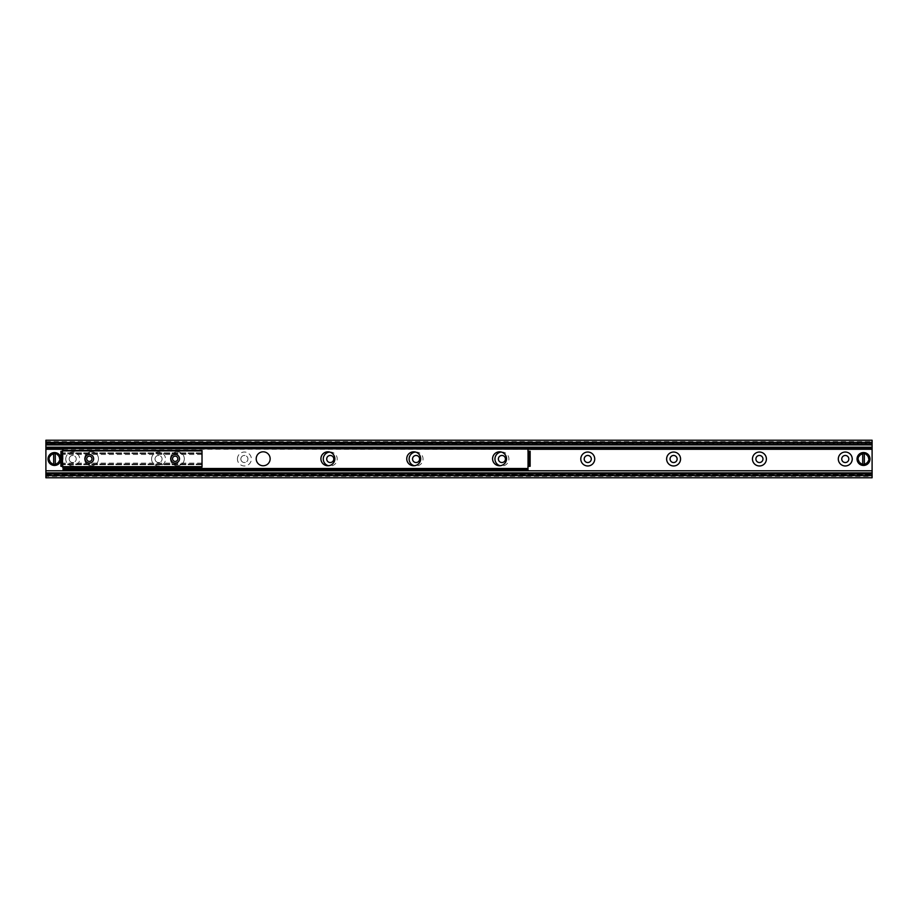 <?xml version="1.0" encoding="UTF-8"?>
<svg xmlns="http://www.w3.org/2000/svg" width="918" height="918" viewBox="0 0 918 918"><rect width="100%" height="100%" fill="white"/><g stroke="black" fill="none" stroke-linecap="round" stroke-linejoin="round"><path stroke-width="0.69" stroke-dasharray="4.59 3.44" d="M868.589 459A5.072 5.072 0 0 0 860.981 454.605A5.072 5.072 0 0 0 860.981 463.395A5.072 5.072 0 0 0 868.589 459A5.072 5.072 0 0 1 863.517 464.072A5.072 5.072 0 0 1 858.445 459A5.072 5.072 0 0 1 863.517 453.928A5.072 5.072 0 0 1 868.589 459M59.555 459A5.072 5.072 0 0 0 51.947 454.605A5.072 5.072 0 0 0 51.947 463.395A5.072 5.072 0 0 0 59.555 459A5.072 5.072 0 0 1 54.483 464.072A5.072 5.072 0 0 1 49.411 459A5.072 5.072 0 0 1 54.483 453.928A5.072 5.072 0 0 1 59.555 459M65.752 459A6.977 6.977 0 0 1 76.217 452.964A6.977 6.977 0 0 1 76.217 465.036A6.977 6.977 0 0 1 65.752 459M69.183 459A3.546 3.546 0 0 0 74.496 462.064A3.546 3.546 0 0 0 74.496 455.936A3.546 3.546 0 0 0 69.183 459A3.546 3.546 0 0 0 74.496 462.064A3.546 3.546 0 0 0 74.496 455.936A3.546 3.546 0 0 0 69.183 459M151.585 459A6.977 6.977 0 0 1 162.05 452.964A6.977 6.977 0 0 1 162.05 465.036A6.977 6.977 0 0 1 151.585 459M155.027 459A3.546 3.546 0 0 0 160.329 462.064A3.546 3.546 0 0 0 160.329 455.936A3.546 3.546 0 0 0 155.027 459A3.546 3.546 0 0 0 160.329 462.064A3.546 3.546 0 0 0 160.329 455.936A3.546 3.546 0 0 0 155.027 459M237.429 459A6.977 6.977 0 0 1 247.894 452.964A6.977 6.977 0 0 1 247.894 465.036A6.977 6.977 0 0 1 237.429 459M240.86 459A3.546 3.546 0 0 0 246.173 462.064A3.546 3.546 0 0 0 246.173 455.936A3.546 3.546 0 0 0 240.86 459A3.546 3.546 0 0 0 246.173 462.064A3.546 3.546 0 0 0 246.173 455.936A3.546 3.546 0 0 0 240.86 459M329.688 452.046A6.977 6.977 0 0 1 337.193 459.631A6.977 6.977 0 0 1 328.437 465.736M326.705 459A3.546 3.546 0 0 0 332.018 462.064A3.546 3.546 0 0 0 332.018 455.936A3.546 3.546 0 0 0 326.705 459M415.521 452.046A6.977 6.977 0 0 1 423.026 459.631A6.977 6.977 0 0 1 414.282 465.736M412.538 459A3.546 3.546 0 0 0 417.851 462.064A3.546 3.546 0 0 0 417.851 455.936A3.546 3.546 0 0 0 412.538 459M501.366 452.046A6.977 6.977 0 0 1 508.87 459.631A6.977 6.977 0 0 1 500.115 465.736M498.382 459A3.546 3.546 0 0 0 503.695 462.064A3.546 3.546 0 0 0 503.695 455.936A3.546 3.546 0 0 0 498.382 459M584.215 459A3.546 3.546 0 0 0 589.528 462.064A3.546 3.546 0 0 0 589.528 455.936A3.546 3.546 0 0 0 584.215 459M670.06 459A3.546 3.546 0 0 0 675.373 462.064A3.546 3.546 0 0 0 675.373 455.936A3.546 3.546 0 0 0 670.06 459M755.893 459A3.546 3.546 0 0 0 761.206 462.064A3.546 3.546 0 0 0 761.206 455.936A3.546 3.546 0 0 0 755.893 459M841.737 459A3.546 3.546 0 0 0 847.05 462.064A3.546 3.546 0 0 0 847.05 455.936A3.546 3.546 0 0 0 841.737 459M872.1 476.385L872.1 477.773L45.9 477.773L45.9 476.385L872.1 476.385L872.1 440.227L45.9 440.227L45.9 476.385M45.9 472.896L872.1 472.954L45.9 472.954L45.9 474.996L45.9 473.08L872.1 473.08L872.1 474.996L872.1 472.896M63.067 449.269L527.988 449.269M63.067 448.34L527.988 448.34M45.9 445.104L872.1 445.046L872.1 443.004L872.1 444.92L45.9 444.92L45.9 443.004L872.1 443.497L45.9 443.497L45.9 444.863L872.1 444.863M872.1 445.104L45.9 444.863M86.717 458.782A2.639 2.639 0 0 0 90.675 461.065A2.639 2.639 0 0 0 90.675 456.498A2.639 2.639 0 0 0 86.717 458.782M172.561 458.782A2.639 2.639 0 0 0 176.508 461.065A2.639 2.639 0 0 0 176.508 456.498A2.639 2.639 0 0 0 172.561 458.782M202.017 450.474L202.017 467.101L62.527 467.101L62.527 450.474L62.527 454.444L62.527 450.474L202.017 450.474L202.017 454.444L202.017 450.474L62.527 450.474M62.527 467.101L62.527 463.131L62.527 467.101M202.017 467.021L202.017 463.131L202.017 467.021L62.527 467.021L202.017 467.021M334.852 458.782A6.977 6.977 0 0 0 324.398 452.746A6.977 6.977 0 0 0 324.398 464.829A6.977 6.977 0 0 0 334.852 458.782M420.696 458.782A6.977 6.977 0 0 0 410.231 452.746A6.977 6.977 0 0 0 410.231 464.829A6.977 6.977 0 0 0 420.696 458.782M506.529 458.782A6.977 6.977 0 0 0 496.076 452.746A6.977 6.977 0 0 0 496.076 464.829A6.977 6.977 0 0 0 506.529 458.782M527.988 469.029L63.067 469.029M63.067 467.101L63.067 470.372L527.988 470.372L527.988 466.298L530.134 466.298L530.134 451.277L527.988 451.277L527.988 447.192L63.067 447.192L63.067 450.474M63.067 448.535L527.988 448.535M270.156 458.782A6.977 6.977 0 0 0 259.691 452.746A6.977 6.977 0 0 0 259.691 464.829A6.977 6.977 0 0 0 270.156 458.782M184.311 458.782A6.977 6.977 0 0 1 173.858 464.829A6.977 6.977 0 0 1 173.858 452.746A6.977 6.977 0 0 1 184.311 458.782A6.977 6.977 0 0 0 173.858 452.746A6.977 6.977 0 0 0 173.858 464.829A6.977 6.977 0 0 0 184.311 458.782M98.478 458.782A6.977 6.977 0 0 1 88.013 464.829A6.977 6.977 0 0 1 88.013 452.746A6.977 6.977 0 0 1 98.478 458.782A6.977 6.977 0 0 0 88.013 452.746A6.977 6.977 0 0 0 88.013 464.829A6.977 6.977 0 0 0 98.478 458.782M528.802 451.277L528.802 466.298M62.263 466.298L62.263 451.277M60.921 451.277L60.921 466.298L63.067 466.298L63.009 451.277L60.921 451.277M62.527 451.277L62.527 466.298M53.68 465.116L53.68 452.884M55.287 452.884L55.287 465.116M59.314 459A4.831 4.831 0 0 0 52.074 454.823A4.831 4.831 0 0 0 52.074 463.177A4.831 4.831 0 0 0 59.314 459M59.854 459A5.37 5.37 0 0 1 51.798 463.647A5.37 5.37 0 0 1 51.798 454.353A5.37 5.37 0 0 1 59.854 459A5.37 5.37 0 0 0 51.798 454.353A5.37 5.37 0 0 0 51.798 463.647A5.37 5.37 0 0 0 59.854 459M60.921 459A6.437 6.437 0 0 1 55.287 465.392A6.437 6.437 0 0 0 55.287 452.608A6.437 6.437 0 0 1 60.921 459M53.68 465.392A6.437 6.437 0 0 1 53.68 452.608A6.437 6.437 0 0 0 53.68 465.392M862.713 465.116L862.713 452.884M864.32 452.884L864.32 465.116M868.348 459A4.831 4.831 0 0 0 861.107 454.823A4.831 4.831 0 0 0 861.107 463.177A4.831 4.831 0 0 0 868.348 459M868.876 459A5.37 5.37 0 0 1 860.832 463.647A5.37 5.37 0 0 1 860.832 454.353A5.37 5.37 0 0 1 868.876 459A5.37 5.37 0 0 0 860.832 454.353A5.37 5.37 0 0 0 860.832 463.647A5.37 5.37 0 0 0 868.876 459M869.954 459A6.437 6.437 0 0 1 864.32 465.392A6.437 6.437 0 0 0 864.32 452.608A6.437 6.437 0 0 1 869.954 459M862.713 465.392A6.437 6.437 0 0 1 862.713 452.608A6.437 6.437 0 0 0 862.713 465.392M45.9 474.503L872.1 474.503L45.9 474.503M45.9 473.137L872.1 473.137M63.067 447.192L527.988 447.192M45.9 441.615L872.1 441.615M202.017 450.543L62.527 450.543L202.017 450.543M202.017 450.899L62.527 450.899M202.017 452.884L62.527 452.884L202.017 452.884M202.017 453.584L62.527 453.584L202.017 453.584M202.017 464.692L62.527 464.692L202.017 464.692M202.017 463.992L62.527 463.992L202.017 463.992M202.017 466.677L62.527 466.677M528.045 451.277L528.045 466.298M63.067 449.074L527.988 449.074M527.988 468.501L63.067 468.501M60.657 459A6.174 6.174 0 0 0 51.397 453.653A6.174 6.174 0 0 0 51.397 464.347A6.174 6.174 0 0 0 60.657 459M869.69 459A6.174 6.174 0 0 0 860.43 453.653A6.174 6.174 0 0 0 860.43 464.347A6.174 6.174 0 0 0 869.69 459M45.9 474.996L872.1 474.996M45.9 443.004L872.1 443.004M202.017 454.444L62.527 454.444M202.017 463.131L62.527 463.131"/><path stroke-width="1.38" d="M328.437 465.736A6.977 6.977 0 0 1 329.688 452.046M326.705 459A3.546 3.546 0 0 0 332.018 462.064A3.546 3.546 0 0 0 332.018 455.936A3.546 3.546 0 0 0 326.705 459M414.282 465.736A6.977 6.977 0 0 1 415.521 452.046M412.538 459A3.546 3.546 0 0 0 417.851 462.064A3.546 3.546 0 0 0 417.851 455.936A3.546 3.546 0 0 0 412.538 459M500.115 465.736A6.977 6.977 0 0 1 501.366 452.046M498.382 459A3.546 3.546 0 0 0 503.695 462.064A3.546 3.546 0 0 0 503.695 455.936A3.546 3.546 0 0 0 498.382 459M580.784 459A6.977 6.977 0 0 1 591.249 452.964A6.977 6.977 0 0 1 591.249 465.036A6.977 6.977 0 0 1 580.784 459M584.215 459A3.546 3.546 0 0 0 589.528 462.064A3.546 3.546 0 0 0 589.528 455.936A3.546 3.546 0 0 0 584.215 459M666.629 459A6.977 6.977 0 0 1 677.082 452.964A6.977 6.977 0 0 1 677.082 465.036A6.977 6.977 0 0 1 666.629 459M670.06 459A3.546 3.546 0 0 0 675.373 462.064A3.546 3.546 0 0 0 675.373 455.936A3.546 3.546 0 0 0 670.06 459M752.462 459A6.977 6.977 0 0 1 762.927 452.964A6.977 6.977 0 0 1 762.927 465.036A6.977 6.977 0 0 1 752.462 459M755.893 459A3.546 3.546 0 0 0 761.206 462.064A3.546 3.546 0 0 0 761.206 455.936A3.546 3.546 0 0 0 755.893 459M838.306 459A6.977 6.977 0 0 1 848.76 452.964A6.977 6.977 0 0 1 848.76 465.036A6.977 6.977 0 0 1 838.306 459M841.737 459A3.546 3.546 0 0 0 847.05 462.064A3.546 3.546 0 0 0 847.05 455.936A3.546 3.546 0 0 0 841.737 459M45.9 473.08L45.9 477.773L872.1 477.773L872.1 473.08M45.9 470.808L872.1 470.808L872.1 472.896L45.9 472.896L45.9 449.269L63.067 449.269M872.1 470.808L872.1 440.227L45.9 440.227L45.9 442.373L872.1 442.373M527.988 449.269L872.1 449.269M45.9 449.269L45.9 448.34L63.067 448.34M527.988 448.34L872.1 448.34M45.9 448.34L45.9 442.373M872.1 444.92L45.9 444.92M93.647 458.782A4.292 4.292 0 0 1 87.21 462.5A4.292 4.292 0 0 1 87.21 455.064A4.292 4.292 0 0 1 93.647 458.782M91.995 458.782A2.639 2.639 0 0 0 89.356 456.143A2.639 2.639 0 0 0 86.717 458.782A2.639 2.639 0 0 0 89.356 461.421A2.639 2.639 0 0 0 91.995 458.782M179.492 458.782A4.292 4.292 0 0 1 173.054 462.5A4.292 4.292 0 0 1 173.054 455.064A4.292 4.292 0 0 1 179.492 458.782M177.828 458.782A2.639 2.639 0 0 0 175.2 456.143A2.639 2.639 0 0 0 172.561 458.782A2.639 2.639 0 0 0 175.2 461.421A2.639 2.639 0 0 0 177.828 458.782M202.017 467.101L202.017 450.474L62.527 450.474L62.527 467.101L202.017 467.101L62.527 467.101M334.852 458.782A6.977 6.977 0 0 1 324.398 464.829A6.977 6.977 0 0 1 324.398 452.746A6.977 6.977 0 0 1 334.852 458.782M420.696 458.782A6.977 6.977 0 0 1 410.231 464.829A6.977 6.977 0 0 1 410.231 452.746A6.977 6.977 0 0 1 420.696 458.782M506.529 458.782A6.977 6.977 0 0 1 496.076 464.829A6.977 6.977 0 0 1 496.076 452.746A6.977 6.977 0 0 1 506.529 458.782M526.921 470.372L527.988 470.372L527.988 469.029L526.921 469.029L526.921 470.372L64.145 470.372L64.145 469.029L526.921 469.029M64.145 469.029L63.067 469.029L63.067 470.372L64.145 470.372M63.067 469.029L63.067 467.101M527.988 447.192L526.921 447.192L526.921 448.535L527.988 448.535L527.988 447.192L872.1 447.192M526.921 448.535L64.145 448.535L64.145 447.192L63.067 447.192L63.067 448.535L64.145 448.535M526.921 447.192L64.145 447.192M270.156 458.782A6.977 6.977 0 0 1 259.691 464.829A6.977 6.977 0 0 1 259.691 452.746A6.977 6.977 0 0 1 270.156 458.782M530.134 466.298L530.134 463.292L528.802 463.292L528.802 466.298L530.134 466.298M528.802 463.292L528.802 454.272L530.134 454.272L530.134 451.277L528.802 451.277L528.802 454.272M530.134 463.292L530.134 454.272M60.921 451.277L60.921 454.272L62.263 454.272L62.263 451.277L60.921 451.277M62.263 454.272L62.263 463.292L60.921 463.292L60.921 466.298L62.263 466.298L62.263 463.292M60.921 454.272L60.921 463.292M528.802 466.298L527.988 466.298L527.988 469.029M528.802 451.277L527.988 451.277L527.988 449.074L63.067 448.535M63.067 450.474L63.067 449.074M53.68 465.392L53.68 452.608L55.287 452.608L55.287 465.392L53.68 465.116A6.174 6.174 0 0 1 53.68 452.884L53.68 452.608A6.437 6.437 0 0 0 53.68 465.392A6.437 6.437 0 0 0 60.921 459A6.437 6.437 0 0 0 55.287 452.608L55.287 452.884A6.174 6.174 0 0 1 55.287 465.116L55.287 465.392A6.437 6.437 0 0 1 53.68 465.392M53.68 452.608A6.437 6.437 0 0 1 55.287 452.608A6.437 6.437 0 0 0 53.68 452.608M862.713 465.392L862.713 452.608L864.32 452.608L864.32 465.392L862.713 465.116A6.174 6.174 0 0 1 862.713 452.884L862.713 452.608A6.437 6.437 0 0 0 862.713 465.392A6.437 6.437 0 0 0 869.954 459A6.437 6.437 0 0 0 864.32 452.608L864.32 452.884A6.174 6.174 0 0 1 864.32 465.116L864.32 465.392A6.437 6.437 0 0 1 862.713 465.392M862.713 452.608A6.437 6.437 0 0 1 864.32 452.608A6.437 6.437 0 0 0 862.713 452.608M45.9 475.627L872.1 475.627M45.9 473.963L872.1 473.963M45.9 447.192L63.067 447.192M45.9 444.037L872.1 444.037M202.017 450.899L62.527 450.899M202.017 466.677L62.527 466.677M528.045 466.298L528.045 451.277M63.067 468.501L527.988 468.501M55.287 465.392A6.437 6.437 0 0 0 55.287 452.608M864.32 465.392A6.437 6.437 0 0 0 864.32 452.608"/></g></svg>
